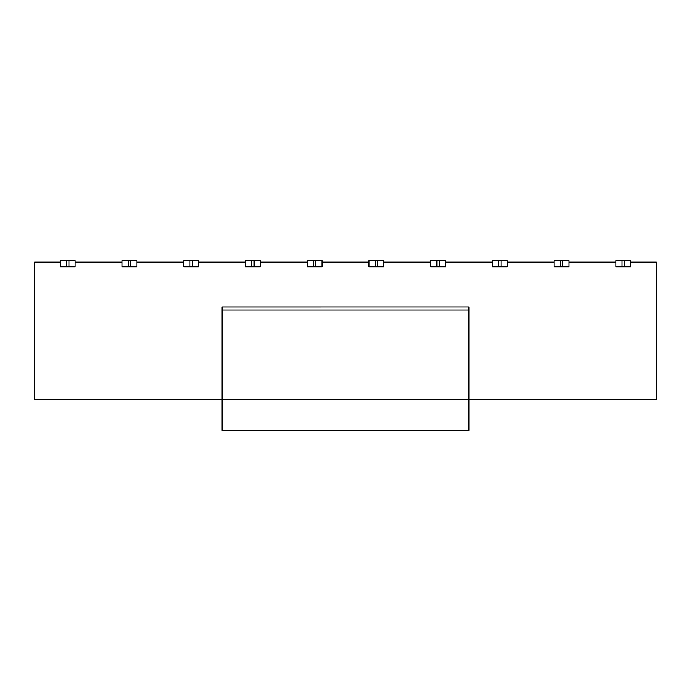 <?xml version="1.0" encoding="UTF-8"?>
<svg xmlns="http://www.w3.org/2000/svg" width="691" height="691" viewBox="0 0 691 691"><rect width="100%" height="100%" fill="white"/><g stroke="black" fill="none" stroke-linecap="round" stroke-linejoin="round"><path stroke-width="1.04" d="M222.044 310.009L222.044 306.925L468.956 306.916L468.956 430.372L222.044 430.372L222.044 310.009L468.956 310.009M34.55 262.165L60.324 262.165L34.55 262.165L34.55 399.51L656.45 399.51L656.45 262.165L630.676 262.165L630.676 260.628L630.676 266.795L615.862 266.795L615.862 260.628L630.676 260.628M562.776 266.795L554.139 266.795L554.139 260.628L568.952 260.628L568.952 266.795L562.776 266.795L562.776 260.628M501.053 266.795L492.407 266.795L492.407 260.628L507.229 260.628L507.229 266.795L501.053 266.795L501.053 260.628M439.329 266.795L430.683 266.795L430.683 260.628L445.496 260.628L445.496 266.795L439.329 266.795L439.329 260.628M377.597 266.795L368.959 266.795L368.959 260.628L383.773 260.628L383.773 266.795L377.597 266.795L377.597 260.628M315.873 266.795L307.227 266.795L307.227 260.628L322.041 260.628L322.041 266.795L315.873 266.795L315.873 260.628M254.141 266.795L245.504 266.795L245.504 260.628L260.317 260.628L260.317 266.795L254.141 266.795L254.141 260.628M192.418 266.795L183.771 266.795L183.771 260.628L198.593 260.628L198.593 266.795L192.418 266.795L192.418 260.628M130.694 266.795L122.048 266.795L122.048 260.628L136.861 260.628L136.861 266.795L130.694 266.795L130.694 260.628M68.962 266.795L60.324 266.795L60.324 260.628L75.138 260.628L75.138 266.795L68.962 266.795L68.962 260.628M615.862 266.795L615.862 262.165L568.952 262.165L568.952 260.628M507.229 262.165L554.139 262.165L507.229 262.165L507.229 260.628M445.496 262.165L492.407 262.165L445.496 262.165L445.496 260.628M383.773 262.165L430.683 262.165L383.773 262.165L383.773 260.628M322.041 262.165L368.959 262.165L322.041 262.165L322.041 260.628M260.317 262.165L307.227 262.165L260.317 262.165L260.317 260.628M198.593 262.165L245.504 262.165L198.593 262.165L198.593 260.628M136.861 262.165L183.771 262.165L136.861 262.165L136.861 260.628M122.048 266.795L122.048 262.165L75.138 262.165L75.138 260.628M122.048 260.628L122.048 262.165L75.138 262.165M656.45 262.165L630.676 262.165M615.862 262.165L568.952 262.165M622.038 266.795L622.038 260.628M624.509 260.628L624.509 266.795M560.306 266.795L560.306 260.628M498.582 266.795L498.582 260.628M436.859 266.795L436.859 260.628M375.127 266.795L375.127 260.628M313.403 266.795L313.403 260.628M251.671 266.795L251.671 260.628M189.947 266.795L189.947 260.628M128.224 266.795L128.224 260.628M66.491 266.795L66.491 260.628"/></g></svg>
